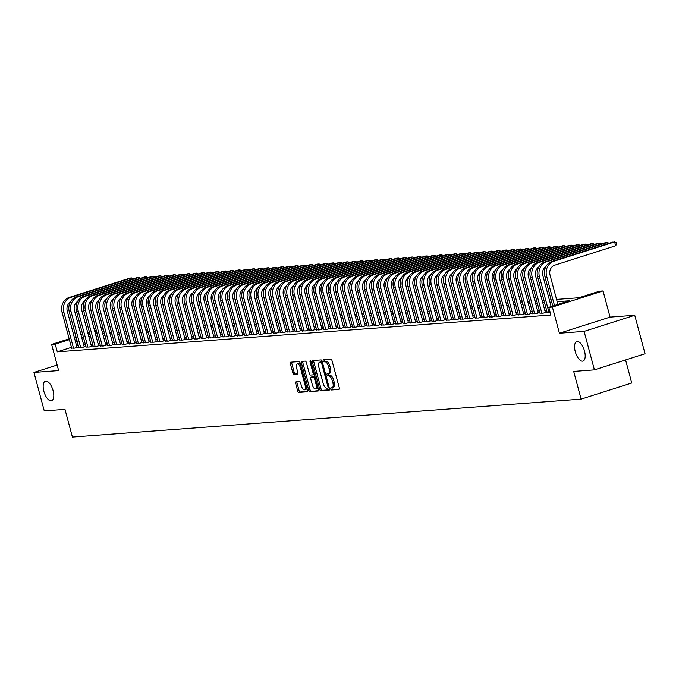 <?xml version="1.0" encoding="UTF-8"?>
<svg xmlns="http://www.w3.org/2000/svg" width="679" height="679" viewBox="0 0 679 679"><rect width="100%" height="100%" fill="white"/><g stroke="black" fill="none" stroke-linecap="round" stroke-linejoin="round"><path stroke-width="1.02" d="M330.707 388.965A1.103 0.484 -107.7 0 0 331.488 389.984L339.008 389.423A1.57 0.696 -107.7 0 0 339.076 389.406A1.57 0.696 -107.7 0 0 339.305 387.862L332.014 360.659A1.57 0.696 -107.7 0 0 330.902 359.199L323.391 359.76A1.103 0.484 -107.7 0 0 323.34 359.768A1.103 0.484 -107.7 0 0 323.179 360.855A1.103 0.484 -107.7 0 0 323.959 361.873L324.927 361.805A5.025 2.224 -107.7 0 1 328.492 366.473L329.094 368.739A5.025 2.224 -107.7 0 1 328.356 373.696A5.025 2.224 -107.7 0 1 328.127 373.739L327.159 373.815A1.103 0.484 -107.7 0 0 327.108 373.823A1.103 0.484 -107.7 0 0 326.947 374.91A1.103 0.484 -107.7 0 0 327.719 375.928L328.695 375.86A5.025 2.224 -107.7 0 1 332.252 380.529L332.863 382.795A5.025 2.224 -107.7 0 1 332.124 387.751A5.025 2.224 -107.7 0 1 331.895 387.794L330.919 387.87A1.103 0.484 -107.7 0 0 330.868 387.879A1.103 0.484 -107.7 0 0 330.707 388.965M332.023 387.777A1.103 0.484 -107.7 0 0 332.082 388.524A1.103 0.484 -107.7 0 0 332.854 389.551L339.356 389.067M324.486 359.683A1.103 0.484 -107.7 0 0 324.545 360.422A1.103 0.484 -107.7 0 0 325.326 361.44L326.302 361.372L324.927 361.805M328.254 373.722A1.103 0.484 -107.7 0 0 328.313 374.477A1.103 0.484 -107.7 0 0 329.094 375.495L330.062 375.419L328.695 375.86M53.089 390.629A10.244 4.524 -107.7 0 0 45.366 381.208A10.244 4.524 -107.7 0 0 43.863 391.316A10.244 4.524 -107.7 0 0 51.579 400.737A10.244 4.524 -107.7 0 0 53.089 390.629M584.492 350.984A10.244 4.524 -107.7 0 0 576.777 341.562A10.244 4.524 -107.7 0 0 575.274 351.671A10.244 4.524 -107.7 0 0 582.989 361.092A10.244 4.524 -107.7 0 0 584.492 350.984M295.942 381.768A1.57 0.696 -107.7 0 0 295.866 381.785A1.57 0.696 -107.7 0 0 295.637 383.329L297.682 390.968A1.57 0.696 -107.7 0 0 298.794 392.42L307.137 391.8A1.57 0.696 -107.7 0 0 307.214 391.783A1.57 0.696 -107.7 0 0 307.443 390.238L300.152 363.036A1.57 0.696 -107.7 0 0 299.04 361.576L290.697 362.204A1.57 0.696 -107.7 0 0 290.629 362.213A1.57 0.696 -107.7 0 0 290.391 363.766L292.861 372.983A1.57 0.696 -107.7 0 0 293.973 374.443L297.546 374.171A1.57 0.696 -107.7 0 0 297.623 374.163A1.57 0.696 -107.7 0 0 297.852 372.61L296.63 368.035A4.201 1.859 -107.7 0 1 297.241 363.893A4.201 1.859 -107.7 0 1 300.407 367.755L305.211 385.664A4.201 1.859 -107.7 0 1 304.591 389.814A4.201 1.859 -107.7 0 1 301.425 385.944L300.627 382.964A1.57 0.696 -107.7 0 0 299.515 381.505L295.942 381.768M71.439 347.334L57.282 351.841L55.22 344.143L51.612 344.414L69.156 338.829M594.405 369.877L584.093 331.386L634.738 315.268L645.05 353.751L594.405 369.877L573.696 371.421L581.114 399.133L72.407 437.081L64.98 409.369L44.262 410.914L33.95 372.432L58.632 370.59L51.612 344.414M634.738 315.268L610.056 317.11L559.42 333.228L584.093 331.386M559.42 333.228L552.4 307.061L548.802 307.324L569.333 300.789L557.179 301.697M57.282 351.841L550.864 315.022L548.802 307.324M319.682 389.322A1.57 0.696 -107.7 0 0 320.794 390.781L329.137 390.162A1.57 0.696 -107.7 0 0 329.213 390.145A1.57 0.696 -107.7 0 0 329.442 388.592L322.152 361.398A1.57 0.696 -107.7 0 0 321.04 359.938L312.696 360.557A1.57 0.696 -107.7 0 0 312.62 360.574A1.57 0.696 -107.7 0 0 312.391 362.119L319.682 389.322L321.048 388.889A1.57 0.696 -107.7 0 0 322.16 390.349L329.493 389.797M318.137 390.977L309.794 391.605A1.57 0.696 -107.7 0 1 308.682 390.145L301.391 362.942A1.57 0.696 -107.7 0 1 301.62 361.398A1.57 0.696 -107.7 0 1 301.697 361.381L305.27 361.118A1.57 0.696 -107.7 0 1 306.382 362.569L309.335 373.603A1.57 0.696 -107.7 0 0 310.447 375.063L312.815 374.884A1.57 0.696 -107.7 0 0 312.892 374.867A1.57 0.696 -107.7 0 0 313.121 373.323L310.04 361.839A1.103 0.484 -107.7 0 1 310.201 360.753A1.103 0.484 -107.7 0 1 311.033 361.763L318.443 389.415A1.57 0.696 -107.7 0 1 318.213 390.968A1.57 0.696 -107.7 0 1 318.137 390.977L318.281 390.934M57.146 365.047L33.95 372.432M547.198 312.586L550.228 312.654M539.992 313.129L543.132 313.18L546.553 312.094L545.296 312.187M532.786 313.664L535.926 313.715L539.347 312.629L538.091 312.722M525.58 314.199L528.72 314.258L532.141 313.163L530.885 313.265M518.374 314.742L521.514 314.793L524.935 313.706L523.679 313.8M511.168 315.277L514.309 315.328L517.729 314.241L516.473 314.335M503.962 315.811L507.103 315.871L510.523 314.776L509.267 314.878M496.765 316.355L499.897 316.406L503.317 315.319L502.061 315.412M489.559 316.889L492.691 316.94L496.111 315.854L494.855 315.947M482.353 317.424L485.485 317.483L488.914 316.389L487.649 316.49M475.147 317.967L478.279 318.018L481.708 316.932L480.443 317.025M467.941 318.502L471.073 318.553L474.502 317.466L473.238 317.56M460.735 319.037L463.867 319.096L467.296 318.001L466.032 318.103M453.53 319.58L456.67 319.631L460.09 318.544L458.826 318.638M446.324 320.115L449.464 320.165L452.885 319.079L451.62 319.172M439.118 320.649L442.258 320.709L445.679 319.614L444.414 319.716M431.912 321.192L435.052 321.243L438.473 320.157L437.208 320.25M424.706 321.727L427.846 321.778L431.267 320.692L430.002 320.785M417.5 322.262L420.641 322.321L424.061 321.226L422.796 321.328M410.294 322.805L413.435 322.856L416.855 321.77L415.59 321.863M403.088 323.34L406.229 323.391L409.649 322.304L408.385 322.398M395.882 323.875L399.023 323.934L402.443 322.839L401.179 322.941M388.677 324.418L391.817 324.469L395.237 323.382L393.973 323.476M381.471 324.952L384.611 325.003L388.032 323.917L386.767 324.01M374.265 325.487L377.405 325.547L380.826 324.452L379.569 324.554M367.059 326.03L370.199 326.081L373.62 324.995L372.364 325.088M359.853 326.565L362.993 326.616L366.414 325.53L365.158 325.623M352.647 327.1L355.788 327.159L359.208 326.064L357.952 326.166M345.441 327.643L348.582 327.694L352.002 326.607L350.746 326.701M338.235 328.178L341.376 328.229L344.796 327.142L343.54 327.236M331.029 328.712L334.17 328.772L337.59 327.677L336.334 327.779M323.824 329.256L326.964 329.307L330.384 328.22L329.128 328.313M316.618 329.79L319.758 329.841L323.179 328.755L321.922 328.848M309.42 330.325L312.552 330.384L315.973 329.29L314.716 329.391M302.214 330.868L305.346 330.919L308.767 329.833L307.511 329.926M295.009 331.403L298.14 331.454L301.569 330.367L300.305 330.461M287.803 331.938L290.935 331.997L294.363 330.902L293.099 331.004M280.597 332.481L283.729 332.532L287.158 331.445L285.893 331.539M273.391 333.016L276.523 333.066L279.952 331.98L278.687 332.073M266.185 333.55L269.317 333.61L272.746 332.515L271.481 332.608M258.979 334.093L262.119 334.144L265.54 333.058L264.275 333.151M251.773 334.628L254.914 334.679L258.334 333.593L257.069 333.686M244.567 335.163L247.708 335.222L251.128 334.127L249.864 334.221M237.361 335.706L240.502 335.757L243.922 334.671L242.658 334.764M230.156 336.241L233.296 336.292L236.716 335.205L235.452 335.299M222.95 336.776L226.09 336.835L229.51 335.74L228.246 335.833M215.744 337.319L218.884 337.37L222.305 336.283L221.04 336.377M208.538 337.853L211.678 337.904L215.099 336.818L213.834 336.911M201.332 338.388L204.472 338.448L207.893 337.353L206.628 337.446M194.126 338.931L197.266 338.982L200.687 337.896L199.422 337.989M186.92 339.466L190.061 339.517L193.481 338.431L192.225 338.524M179.714 340.001L182.855 340.06L186.275 338.965L185.019 339.059M172.508 340.544L175.649 340.595L179.069 339.508L177.813 339.602M165.303 341.079L168.443 341.13L171.863 340.043L170.607 340.137M158.097 341.613L161.237 341.673L164.657 340.578L163.401 340.671M150.891 342.157L154.031 342.208L157.452 341.121L156.195 341.214M143.685 342.691L146.825 342.742L150.246 341.656L148.99 341.749M136.479 343.226L139.619 343.285L143.04 342.191L141.784 342.284M129.273 343.769L132.413 343.82L135.834 342.734L134.578 342.827M122.076 344.304L125.208 344.355L128.628 343.268L127.372 343.362M114.87 344.839L118.002 344.898L121.422 343.803L120.166 343.897M107.664 345.382L110.796 345.433L114.216 344.346L112.96 344.44M100.458 345.917L103.59 345.967L107.019 344.881L105.754 344.974M93.252 346.451L96.384 346.511L99.813 345.416L98.548 345.509M86.046 346.994L89.178 347.045L92.607 345.959L91.342 346.052M78.84 347.529L81.972 347.58L85.401 346.494L84.137 346.587M546.595 310.337L544.83 310.473M539.389 310.872L537.624 311.007M532.183 311.415L530.426 311.542M524.977 311.95L523.22 312.085M517.771 312.484L516.015 312.62M510.566 313.027L508.809 313.155M503.36 313.562L501.603 313.698M496.154 314.097L494.397 314.233M488.948 314.64L487.191 314.767M481.751 315.175L479.985 315.311M474.545 315.71L472.779 315.845M467.339 316.253L465.573 316.38M460.133 316.787L458.367 316.923M452.927 317.322L451.162 317.458M445.721 317.865L443.956 317.993M438.515 318.4L436.75 318.536M431.309 318.935L429.544 319.071M424.103 319.478L422.338 319.605M416.898 320.013L415.132 320.149M409.692 320.547L407.926 320.683M402.486 321.091L400.72 321.218M395.28 321.625L393.514 321.761M388.074 322.16L386.309 322.296M380.868 322.703L379.103 322.831M373.662 323.238L371.897 323.374M366.456 323.773L364.691 323.908M359.25 324.316L357.485 324.443M352.045 324.851L350.279 324.986M344.839 325.385L343.082 325.521M337.633 325.928L335.876 326.056M330.427 326.463L328.67 326.599M323.221 326.998L321.464 327.134M316.015 327.541L314.258 327.668M308.809 328.076L307.052 328.212M301.603 328.611L299.846 328.746M294.406 329.154L292.641 329.281M287.2 329.688L285.435 329.824M279.994 330.223L278.229 330.359M272.788 330.766L271.023 330.894M265.582 331.301L263.817 331.437M258.376 331.836L256.611 331.972M251.171 332.379L249.405 332.506M243.965 332.914L242.199 333.049M236.759 333.448L234.993 333.584M229.553 333.992L227.788 334.119M222.347 334.526L220.582 334.662M215.141 335.061L213.376 335.197M207.935 335.604L206.17 335.732M200.729 336.139L198.964 336.275M193.523 336.674L191.758 336.809M186.318 337.217L184.552 337.344M179.112 337.752L177.346 337.887M171.906 338.286L170.14 338.422M164.7 338.829L162.935 338.957M157.494 339.364L155.729 339.5M150.288 339.899L148.531 340.035M143.082 340.442L141.325 340.569M135.876 340.977L134.119 341.113M128.671 341.512L126.914 341.647M121.465 342.055L119.708 342.182M114.259 342.589L112.502 342.725M107.061 343.124L105.296 343.26M99.855 343.667L98.09 343.795M92.65 344.202L90.884 344.338M85.444 344.737L83.678 344.873M78.238 345.28L76.549 345.713M71.635 348.064L74.775 348.123L78.195 347.028L76.931 347.122M581.114 399.133L631.759 383.007L625.58 359.955M101.358 328.585L103.064 328.237M556.568 299.405L578.915 297.742L599.447 291.206L603.045 290.935L552.4 307.061M610.056 317.11L603.045 290.935M74.274 337.2L75.929 336.674M81.047 335.044L82.702 334.518M87.82 332.888L89.475 332.362M94.593 330.741L96.248 330.206M76.175 337.582L74.486 338.015M69.377 339.644L55.22 344.143M551.738 302.104L549.973 302.231M544.533 302.639L542.767 302.775M537.327 303.173L535.561 303.309M530.121 303.717L528.364 303.844M522.915 304.251L521.158 304.387M515.709 304.786L513.952 304.922M508.503 305.329L506.746 305.457M501.297 305.864L499.54 306M494.091 306.399L492.334 306.535M486.885 306.942L485.129 307.069M479.688 307.477L477.923 307.612M472.482 308.011L470.717 308.147M465.276 308.555L463.511 308.682M458.07 309.089L456.305 309.225M450.864 309.624L449.099 309.76M443.659 310.167L441.893 310.295M436.453 310.702L434.687 310.838M429.247 311.237L427.481 311.372M422.041 311.78L420.276 311.907M414.835 312.315L413.07 312.45M407.629 312.849L405.864 312.985M400.423 313.392L398.658 313.52M393.217 313.927L391.452 314.063M386.012 314.462L384.246 314.598M378.806 315.005L377.04 315.132M371.6 315.54L369.834 315.676M364.394 316.075L362.628 316.21M357.188 316.618L355.423 316.745M349.982 317.152L348.217 317.288M342.776 317.687L341.011 317.823M335.57 318.23L333.813 318.358M328.364 318.765L326.607 318.901M321.159 319.3L319.402 319.436M313.953 319.843L312.196 319.97M306.747 320.378L304.99 320.513M299.541 320.912L297.784 321.048M292.343 321.456L290.578 321.583M285.138 321.99L283.372 322.126M277.932 322.525L276.166 322.661M270.726 323.068L268.96 323.196M263.52 323.603L261.755 323.739M256.314 324.138L254.549 324.273M249.108 324.681L247.343 324.808M241.902 325.216L240.137 325.351M234.696 325.75L232.931 325.886M227.49 326.293L225.725 326.421M220.285 326.828L218.519 326.964M213.079 327.363L211.313 327.499M205.873 327.906L204.107 328.033M198.667 328.441L196.902 328.577M191.461 328.976L189.696 329.111M184.255 329.519L182.49 329.646M177.049 330.053L175.284 330.189M169.843 330.588L168.078 330.724M162.637 331.131L160.872 331.259M155.432 331.666L153.666 331.802M148.226 332.201L146.469 332.337M141.02 332.744L139.263 332.871M133.814 333.279L132.057 333.414M126.608 333.813L124.851 333.949M119.402 334.357L117.645 334.484M112.196 334.891L110.439 335.027M104.99 335.426L103.233 335.562M97.793 335.969L96.028 336.097M90.587 336.504L88.822 336.64M83.381 337.039L81.616 337.174M88.211 334.348L89.968 334.212M95.416 333.813L97.173 333.678M102.614 333.27L104.379 333.143M109.82 332.735L111.585 332.6M117.026 332.201L118.791 332.065M124.232 331.658L125.997 331.53M131.437 331.123L133.203 330.987M138.643 330.588L140.409 330.452M145.849 330.045L147.615 329.918M153.055 329.51L154.82 329.374M160.261 328.976L162.026 328.84M167.467 328.432L169.232 328.305M174.673 327.898L176.438 327.762M181.879 327.363L183.644 327.227M189.085 326.82L190.85 326.692M196.29 326.285L198.056 326.149M203.496 325.75L205.262 325.614M210.702 325.207L212.468 325.08M217.908 324.672L219.673 324.537M225.114 324.138L226.879 324.002M232.32 323.594L234.085 323.467M239.526 323.06L241.291 322.924M246.732 322.525L248.489 322.389M253.938 321.982L255.694 321.854M261.143 321.447L262.9 321.311M268.349 320.912L270.106 320.777M275.555 320.369L277.312 320.242M282.761 319.834L284.518 319.699M289.958 319.3L291.724 319.164M297.164 318.757L298.93 318.629M304.37 318.222L306.136 318.086M311.576 317.687L313.342 317.551M318.782 317.144L320.547 317.017M325.988 316.609L327.753 316.473M333.194 316.075L334.959 315.939M340.4 315.531L342.165 315.404M347.606 314.997L349.371 314.861M354.811 314.462L356.577 314.326M362.017 313.919L363.783 313.791M369.223 313.384L370.989 313.248M376.429 312.849L378.195 312.713M383.635 312.306L385.4 312.179M390.841 311.771L392.606 311.636M398.047 311.237L399.812 311.101M405.253 310.693L407.018 310.566M412.459 310.159L414.224 310.023M419.664 309.624L421.43 309.488M426.87 309.081L428.636 308.953M434.076 308.546L435.833 308.41M441.282 308.011L443.039 307.876M448.488 307.468L450.245 307.341M455.694 306.933L457.451 306.798M462.9 306.399L464.657 306.263M470.106 305.856L471.863 305.728M477.312 305.321L479.068 305.185M484.509 304.786L486.274 304.65M491.715 304.243L493.48 304.116M498.921 303.708L500.686 303.572M506.127 303.173L507.892 303.038M513.332 302.63L515.098 302.503M520.538 302.096L522.304 301.96M527.744 301.561L529.51 301.425M534.95 301.018L536.716 300.89M542.156 300.483L543.921 300.347M549.362 299.948L551.127 299.812M103.233 328.865L101.578 329.391M96.46 331.021L94.805 331.547M89.687 333.177L88.032 333.703M77.813 345.305L75.751 337.607M333.262 387.361A5.025 2.224 -107.7 0 0 333.491 387.319A5.025 2.224 -107.7 0 0 334.229 382.353L332.863 382.795M330.062 375.419A5.025 2.224 -107.7 0 1 333.627 380.087L334.229 382.353M329.502 373.306A5.025 2.224 -107.7 0 0 329.731 373.263A5.025 2.224 -107.7 0 0 330.469 368.298L329.094 368.739M326.302 361.372A5.025 2.224 -107.7 0 1 329.858 366.032L330.469 368.298M313.706 360.481A1.57 0.696 -107.7 0 0 313.757 361.686L321.048 388.889M327.796 388.099A1.103 0.484 -107.7 0 0 327.847 388.091A1.103 0.484 -107.7 0 0 328.008 387.005L321.608 363.129A1.103 0.484 -107.7 0 0 320.827 362.111L319.801 362.187A5.025 2.224 -107.7 0 0 319.571 362.23A5.025 2.224 -107.7 0 0 318.833 367.195L323.204 383.508A5.025 2.224 -107.7 0 0 326.769 388.176L327.796 388.099M327.889 388.074L329.162 387.667A1.103 0.484 -107.7 0 0 329.188 387.658L327.847 388.091M322.228 361.678A1.103 0.484 -107.7 0 0 322.194 361.678L320.827 362.111M320.726 361.89A5.025 2.224 -107.7 0 1 320.938 361.797A5.025 2.224 -107.7 0 1 321.175 361.754L322.194 361.678M318.493 390.62L309.794 391.605M302.715 361.304A1.57 0.696 -107.7 0 0 302.758 362.51L310.048 389.712A1.57 0.696 -107.7 0 0 311.16 391.163M312.951 374.842L314.182 374.452A1.57 0.696 -107.7 0 0 314.258 374.435A1.57 0.696 -107.7 0 0 314.402 374.341M312.399 385.052A4.201 1.859 -107.7 0 0 315.565 388.914A4.201 1.859 -107.7 0 0 316.185 384.764L314.496 378.458A1.57 0.696 -107.7 0 0 313.384 376.998L311.016 377.176A1.57 0.696 -107.7 0 0 310.94 377.193A1.57 0.696 -107.7 0 0 310.71 378.738L312.399 385.052M315.565 388.914L316.94 388.481A4.201 1.859 -107.7 0 0 317.797 387.022M315.014 376.633A1.57 0.696 -107.7 0 0 314.75 376.565L313.384 376.998M312.247 376.786A1.57 0.696 -107.7 0 1 312.315 376.752A1.57 0.696 -107.7 0 1 312.382 376.743L314.75 376.565M304.591 389.814L305.957 389.373A4.201 1.859 -107.7 0 0 306.823 387.921M300.602 364.699A4.201 1.859 -107.7 0 0 298.616 363.46L297.241 363.893M291.715 362.128A1.57 0.696 -107.7 0 0 291.766 363.324L294.236 372.55A1.57 0.696 -107.7 0 0 295.348 374.002L297.903 373.815M296.961 381.691A1.57 0.696 -107.7 0 0 297.003 382.897L299.049 390.527A1.57 0.696 -107.7 0 0 300.16 391.987L307.494 391.443M557.909 304.421L550.032 275.012A8.004 7.146 -94.3 0 1 554.811 265.133L615.649 245.764L614.622 241.919L553.784 261.288A12.01 10.711 85.7 0 0 546.612 276.098L554.488 305.516M615.649 245.764L616.583 244.084L616.167 242.547L612.823 242.055L551.976 261.423A12.01 10.711 85.7 0 0 544.804 276.234L552.799 306.051M607.739 243.668L607.416 242.454L546.578 261.822A12.01 10.711 85.7 0 0 539.406 276.633L549.073 312.739M609.012 243.269L607.416 242.454L605.617 242.59L544.77 261.958A12.01 10.711 85.7 0 0 537.607 276.769L547.274 312.875M551.144 306.577L542.827 275.547A8.004 7.146 -94.3 0 1 545.967 266.457M600.533 244.211L600.211 242.997L539.372 262.357A12.01 10.711 85.7 0 0 532.2 277.176L541.867 313.274M601.806 243.803L600.211 242.997L598.411 243.133L537.564 262.493A12.01 10.711 85.7 0 0 530.401 277.312L540.068 313.409M545.373 312.467L535.621 276.081A8.004 7.146 -94.3 0 1 538.761 266.991M593.327 244.746L593.005 243.532L532.166 262.9A12.01 10.711 85.7 0 0 524.994 277.711L534.67 313.817M594.6 244.338L593.005 243.532L591.205 243.668L530.367 263.036A12.01 10.711 85.7 0 0 523.195 277.847L532.862 313.944M538.167 313.011L528.415 276.625A8.004 7.146 -94.3 0 1 531.555 267.526M586.121 245.28L585.799 244.067L524.96 263.435A12.01 10.711 85.7 0 0 517.788 278.246L527.464 314.352M587.394 244.881L585.799 244.067L583.999 244.202L523.161 263.571A12.01 10.711 85.7 0 0 515.989 278.382L525.656 314.487M530.961 313.545L521.209 277.159A8.004 7.146 -94.3 0 1 524.358 268.069M578.915 245.823L578.593 244.61L517.754 263.97A12.01 10.711 85.7 0 0 510.583 278.789L520.258 314.886M580.189 245.416L578.593 244.61L576.794 244.746L515.955 264.106A12.01 10.711 85.7 0 0 508.783 278.925L518.45 315.022M523.755 314.08L514.003 277.694A8.004 7.146 -94.3 0 1 517.152 268.604M571.71 246.358L571.387 245.144L510.549 264.513A12.01 10.711 85.7 0 0 503.377 279.324L513.052 315.429M572.983 245.951L571.387 245.144L569.588 245.28L508.749 264.649A12.01 10.711 85.7 0 0 501.577 279.459L511.245 315.557M516.549 314.623L506.797 278.237A8.004 7.146 -94.3 0 1 509.946 269.139M564.504 246.893L564.181 245.679L503.343 265.048A12.01 10.711 85.7 0 0 496.171 279.858L505.847 315.964M565.777 246.494L564.181 245.679L562.382 245.815L501.543 265.183A12.01 10.711 85.7 0 0 494.371 279.994L504.039 316.1M509.343 315.158L499.591 278.772A8.004 7.146 -94.3 0 1 502.74 269.682M557.298 247.436L556.975 246.222L496.137 265.582A12.01 10.711 85.7 0 0 488.965 280.402L498.641 316.499M558.571 247.029L556.975 246.222L555.176 246.358L494.337 265.718A12.01 10.711 85.7 0 0 487.166 280.537L496.833 316.635M502.137 315.693L492.385 279.307A8.004 7.146 -94.3 0 1 495.534 270.217M550.092 247.971L549.769 246.757L488.931 266.126A12.01 10.711 85.7 0 0 481.759 280.936L491.435 317.042M551.365 247.563L549.769 246.757L547.97 246.893L487.132 266.261A12.01 10.711 85.7 0 0 479.96 281.072L489.635 317.169M494.932 316.236L485.179 279.85A8.004 7.146 -94.3 0 1 488.328 270.751M542.886 248.506L542.563 247.292L481.725 266.66A12.01 10.711 85.7 0 0 474.553 281.471L484.229 317.577M544.159 248.107L542.563 247.292L540.764 247.428L479.926 266.796A12.01 10.711 85.7 0 0 472.754 281.607L482.429 317.713M487.726 316.77L477.974 280.385A8.004 7.146 -94.3 0 1 481.122 271.294M535.68 249.049L535.358 247.835L474.519 267.195A12.01 10.711 85.7 0 0 467.347 282.014L477.023 318.112M536.953 248.641L535.358 247.835L533.558 247.971L472.72 267.331A12.01 10.711 85.7 0 0 465.548 282.15L475.224 318.247M480.52 317.305L470.768 280.919A8.004 7.146 -94.3 0 1 473.917 271.829M528.483 249.583L528.152 248.37L467.313 267.738A12.01 10.711 85.7 0 0 460.141 282.549L469.817 318.655M529.747 249.176L528.152 248.37L526.352 248.506L465.514 267.874A12.01 10.711 85.7 0 0 458.342 282.685L468.018 318.782M473.314 317.848L463.562 281.462A8.004 7.146 -94.3 0 1 466.711 272.364M521.277 250.118L520.946 248.904L460.107 268.273A12.01 10.711 85.7 0 0 452.935 283.084L462.611 319.189M522.541 249.719L520.946 248.904L519.146 249.04L458.308 268.409A12.01 10.711 85.7 0 0 451.136 283.219L460.812 319.325M466.108 318.383L456.356 281.997A8.004 7.146 -94.3 0 1 459.505 272.907M514.071 250.661L513.74 249.448L452.901 268.808A12.01 10.711 85.7 0 0 445.73 283.627L455.405 319.724M515.336 250.254L513.74 249.448L511.941 249.583L451.102 268.943A12.01 10.711 85.7 0 0 443.93 283.763L453.606 319.86M458.902 318.918L449.15 282.532A8.004 7.146 -94.3 0 1 452.299 273.442M506.865 251.196L506.534 249.982L445.696 269.351A12.01 10.711 85.7 0 0 438.524 284.161L448.199 320.267M508.13 250.789L506.534 249.982L504.735 250.118L443.896 269.487A12.01 10.711 85.7 0 0 436.724 284.297L446.4 320.395M451.696 319.461L441.944 283.075A8.004 7.146 -94.3 0 1 445.093 273.976M499.659 251.731L499.328 250.517L438.49 269.886A12.01 10.711 85.7 0 0 431.318 284.696L440.994 320.802M500.924 251.332L499.328 250.517L497.529 250.653L436.69 270.021A12.01 10.711 85.7 0 0 429.518 284.832L439.194 320.938M444.49 319.996L434.738 283.61A8.004 7.146 -94.3 0 1 437.887 274.52M492.453 252.274L492.122 251.06L431.284 270.42A12.01 10.711 85.7 0 0 424.112 285.239L433.788 321.337M493.726 251.867L492.122 251.06L490.323 251.196L429.484 270.556A12.01 10.711 85.7 0 0 422.313 285.375L431.988 321.473M437.284 320.53L427.541 284.145A8.004 7.146 -94.3 0 1 430.681 275.054M485.247 252.809L484.916 251.595L424.078 270.963A12.01 10.711 85.7 0 0 416.906 285.774L426.582 321.88M486.52 252.401L484.916 251.595L483.117 251.731L422.279 271.099A12.01 10.711 85.7 0 0 415.107 285.91L424.782 322.007M430.079 321.074L420.335 284.688A8.004 7.146 -94.3 0 1 423.475 275.589M478.041 253.343L477.71 252.13L416.872 271.498A12.01 10.711 85.7 0 0 409.7 286.309L419.376 322.415M479.315 252.944L477.71 252.13L475.911 252.265L415.073 271.634A12.01 10.711 85.7 0 0 407.901 286.445L417.577 322.55M422.873 321.608L413.129 285.222A8.004 7.146 -94.3 0 1 416.269 276.132M470.836 253.887L470.513 252.673L409.666 272.033A12.01 10.711 85.7 0 0 402.494 286.852L412.17 322.949M472.109 253.479L470.513 252.673L468.705 252.809L407.867 272.169A12.01 10.711 85.7 0 0 400.695 286.988L410.371 323.085M415.667 322.143L405.923 285.757A8.004 7.146 -94.3 0 1 409.064 276.667M463.63 254.421L463.307 253.208L402.46 272.576A12.01 10.711 85.7 0 0 395.297 287.387L404.964 323.493M464.903 254.014L463.307 253.208L461.499 253.343L400.661 272.712A12.01 10.711 85.7 0 0 393.489 287.523L403.165 323.62M408.461 322.686L398.717 286.3A8.004 7.146 -94.3 0 1 401.858 277.202M456.424 254.956L456.101 253.742L395.254 273.111A12.01 10.711 85.7 0 0 388.091 287.921L397.758 324.027M457.697 254.557L456.101 253.742L454.293 253.878L393.455 273.247A12.01 10.711 85.7 0 0 386.283 288.057L395.959 324.163M401.255 323.221L391.511 286.835A8.004 7.146 -94.3 0 1 394.652 277.745M449.218 255.499L448.895 254.286L388.057 273.645A12.01 10.711 85.7 0 0 380.885 288.465L390.552 324.562M450.491 255.092L448.895 254.286L447.088 254.421L386.249 273.781A12.01 10.711 85.7 0 0 379.077 288.6L388.753 324.698M394.049 323.756L384.306 287.37A8.004 7.146 -94.3 0 1 387.446 278.28M442.012 256.034L441.69 254.82L380.851 274.189A12.01 10.711 85.7 0 0 373.679 288.999L383.346 325.105M443.285 255.627L441.69 254.82L439.882 254.956L379.043 274.324A12.01 10.711 85.7 0 0 371.871 289.135L381.547 325.233M386.843 324.299L377.1 287.913A8.004 7.146 -94.3 0 1 380.24 278.814M434.806 256.569L434.484 255.355L373.645 274.723A12.01 10.711 85.7 0 0 366.473 289.534L376.141 325.64M436.079 256.17L434.484 255.355L432.676 255.491L371.837 274.859A12.01 10.711 85.7 0 0 364.665 289.67L374.341 325.776M379.637 324.834L369.894 288.448A8.004 7.146 -94.3 0 1 373.034 279.358M427.6 257.112L427.278 255.898L366.439 275.258A12.01 10.711 85.7 0 0 359.267 290.077L368.935 326.175M428.873 256.704L427.278 255.898L425.478 256.034L364.631 275.394A12.01 10.711 85.7 0 0 357.46 290.213L367.135 326.31M372.432 325.368L362.688 288.982A8.004 7.146 -94.3 0 1 365.828 279.892M420.394 257.647L420.072 256.433L359.233 275.801A12.01 10.711 85.7 0 0 352.062 290.612L361.729 326.718M421.667 257.239L420.072 256.433L418.272 256.569L357.426 275.937A12.01 10.711 85.7 0 0 350.254 290.748L359.929 326.845M365.234 325.912L355.482 289.526A8.004 7.146 -94.3 0 1 358.622 280.427M413.188 258.181L412.866 256.968L352.028 276.336A12.01 10.711 85.7 0 0 344.856 291.147L354.523 327.253M414.462 257.782L412.866 256.968L411.067 257.103L350.22 276.472A12.01 10.711 85.7 0 0 343.056 291.283L352.724 327.388M358.028 326.446L348.276 290.06A8.004 7.146 -94.3 0 1 351.416 280.97M405.983 258.724L405.66 257.511L344.822 276.871A12.01 10.711 85.7 0 0 337.65 291.69L347.325 327.787M407.256 258.317L405.66 257.511L403.861 257.647L343.022 277.007A12.01 10.711 85.7 0 0 335.85 291.826L345.518 327.923M350.822 326.981L341.07 290.595A8.004 7.146 -94.3 0 1 344.211 281.505M398.777 259.259L398.454 258.045L337.616 277.414A12.01 10.711 85.7 0 0 330.444 292.225L340.12 328.33M400.05 258.852L398.454 258.045L396.655 258.181L335.816 277.55A12.01 10.711 85.7 0 0 328.644 292.36L338.312 328.458M343.616 327.524L333.864 291.138A8.004 7.146 -94.3 0 1 337.013 282.04M391.571 259.794L391.248 258.58L330.41 277.949A12.01 10.711 85.7 0 0 323.238 292.759L332.914 328.865M392.844 259.395L391.248 258.58L389.449 258.716L328.611 278.084A12.01 10.711 85.7 0 0 321.439 292.895L331.106 329.001M336.411 328.059L326.658 291.673A8.004 7.146 -94.3 0 1 329.807 282.583M384.365 260.337L384.042 259.123L323.204 278.483A12.01 10.711 85.7 0 0 316.032 293.303L325.708 329.4M385.638 259.93L384.042 259.123L382.243 259.259L321.405 278.619A12.01 10.711 85.7 0 0 314.233 293.438L323.9 329.536M329.205 328.594L319.453 292.208A8.004 7.146 -94.3 0 1 322.601 283.118M377.159 260.872L376.837 259.658L315.998 279.027A12.01 10.711 85.7 0 0 308.826 293.837L318.502 329.943M378.432 260.464L376.837 259.658L375.037 259.794L314.199 279.162A12.01 10.711 85.7 0 0 307.027 293.973L316.694 330.07M321.999 329.137L312.247 292.751A8.004 7.146 -94.3 0 1 315.396 283.652M369.953 261.407L369.631 260.193L308.792 279.561A12.01 10.711 85.7 0 0 301.62 294.372L311.296 330.478M371.226 261.008L369.631 260.193L367.831 260.329L306.993 279.697A12.01 10.711 85.7 0 0 299.821 294.508L309.488 330.614M314.793 329.671L305.041 293.286A8.004 7.146 -94.3 0 1 308.19 284.195M362.747 261.95L362.425 260.736L301.586 280.096A12.01 10.711 85.7 0 0 294.414 294.915L304.09 331.012M364.02 261.542L362.425 260.736L360.625 260.872L299.787 280.232A12.01 10.711 85.7 0 0 292.615 295.051L302.282 331.148M307.587 330.206L297.835 293.82A8.004 7.146 -94.3 0 1 300.984 284.73M355.541 262.484L355.219 261.271L294.38 280.639A12.01 10.711 85.7 0 0 287.209 295.45L296.884 331.547M356.815 262.077L355.219 261.271L353.419 261.407L292.581 280.775A12.01 10.711 85.7 0 0 285.409 295.586L295.085 331.683M300.381 330.749L290.629 294.363A8.004 7.146 -94.3 0 1 293.778 285.265M348.335 263.019L348.013 261.805L287.175 281.174A12.01 10.711 85.7 0 0 280.003 295.985L289.678 332.09M349.609 262.62L348.013 261.805L346.214 261.941L285.375 281.31A12.01 10.711 85.7 0 0 278.203 296.12L287.879 332.226M293.175 331.284L283.423 294.898A8.004 7.146 -94.3 0 1 286.572 285.808M341.138 263.562L340.807 262.349L279.969 281.709A12.01 10.711 85.7 0 0 272.797 296.528L282.472 332.625M342.403 263.155L340.807 262.349L339.008 262.484L278.169 281.844A12.01 10.711 85.7 0 0 270.997 296.664L280.673 332.761M285.969 331.819L276.217 295.433A8.004 7.146 -94.3 0 1 279.366 286.343M333.932 264.097L333.601 262.883L272.763 282.252A12.01 10.711 85.7 0 0 265.591 297.062L275.267 333.16M335.197 263.69L333.601 262.883L331.802 263.019L270.963 282.388A12.01 10.711 85.7 0 0 263.791 297.198L273.467 333.296M278.763 332.362L269.011 295.976A8.004 7.146 -94.3 0 1 272.16 286.877M326.726 264.632L326.395 263.418L265.557 282.787A12.01 10.711 85.7 0 0 258.385 297.597L268.061 333.703M327.991 264.233L326.395 263.418L324.596 263.554L263.758 282.922A12.01 10.711 85.7 0 0 256.586 297.733L266.261 333.839M271.558 332.897L261.805 296.511A8.004 7.146 -94.3 0 1 264.954 287.421M319.52 265.175L319.189 263.961L258.351 283.321A12.01 10.711 85.7 0 0 251.179 298.14L260.855 334.238M320.785 264.768L319.189 263.961L317.39 264.089L256.552 283.457A12.01 10.711 85.7 0 0 249.38 298.276L259.055 334.374M264.352 333.431L254.6 297.046A8.004 7.146 -94.3 0 1 257.748 287.955M312.315 265.71L311.984 264.496L251.145 283.864A12.01 10.711 85.7 0 0 243.973 298.675L253.649 334.772M313.579 265.302L311.984 264.496L310.184 264.632L249.346 284A12.01 10.711 85.7 0 0 242.174 298.811L251.85 334.908M257.146 333.975L247.394 297.589A8.004 7.146 -94.3 0 1 250.543 288.49M305.109 266.244L304.778 265.031L243.939 284.399A12.01 10.711 85.7 0 0 236.767 299.21L246.443 335.316M306.382 265.845L304.778 265.031L302.978 265.166L242.14 284.535A12.01 10.711 85.7 0 0 234.968 299.346L244.644 335.451M249.94 334.509L240.188 298.123A8.004 7.146 -94.3 0 1 243.337 289.033M297.903 266.788L297.572 265.574L236.733 284.934A12.01 10.711 85.7 0 0 229.561 299.753L239.237 335.85M299.176 266.38L297.572 265.574L295.772 265.701L234.934 285.07A12.01 10.711 85.7 0 0 227.762 299.889L237.438 335.986M242.734 335.044L232.99 298.658A8.004 7.146 -94.3 0 1 236.131 289.568M290.697 267.322L290.366 266.109L229.527 285.477A12.01 10.711 85.7 0 0 222.356 300.288L232.031 336.385M291.97 266.915L290.366 266.109L288.567 266.244L227.728 285.613A12.01 10.711 85.7 0 0 220.556 300.424L230.232 336.521M235.528 335.587L225.784 299.201A8.004 7.146 -94.3 0 1 228.925 290.103M283.491 267.857L283.168 266.643L222.322 286.012A12.01 10.711 85.7 0 0 215.15 300.822L224.825 336.928M284.764 267.458L283.168 266.643L281.361 266.779L220.522 286.148A12.01 10.711 85.7 0 0 213.35 300.958L223.026 337.064M228.322 336.122L218.579 299.736A8.004 7.146 -94.3 0 1 221.719 290.646M276.285 268.4L275.963 267.187L215.116 286.546A12.01 10.711 85.7 0 0 207.944 301.366L217.619 337.463M277.558 267.993L275.963 267.187L274.155 267.314L213.316 286.682A12.01 10.711 85.7 0 0 206.144 301.501L215.82 337.599M221.116 336.657L211.373 300.271A8.004 7.146 -94.3 0 1 214.513 291.181M269.079 268.935L268.757 267.721L207.91 287.09A12.01 10.711 85.7 0 0 200.746 301.9L210.414 337.998M270.352 268.528L268.757 267.721L266.949 267.857L206.11 287.225A12.01 10.711 85.7 0 0 198.939 302.036L208.614 338.134M213.91 337.2L204.167 300.814A8.004 7.146 -94.3 0 1 207.307 291.715M261.873 269.47L261.551 268.256L200.712 287.624A12.01 10.711 85.7 0 0 193.54 302.435L203.208 338.541M263.146 269.071L261.551 268.256L259.743 268.392L198.905 287.76A12.01 10.711 85.7 0 0 191.733 302.571L201.408 338.677M206.705 337.735L196.961 301.349A8.004 7.146 -94.3 0 1 200.101 292.259M254.667 270.013L254.345 268.799L193.507 288.159A12.01 10.711 85.7 0 0 186.335 302.978L196.002 339.076M255.941 269.605L254.345 268.799L252.537 268.926L191.699 288.295A12.01 10.711 85.7 0 0 184.527 303.114L194.202 339.211M199.499 338.269L189.755 301.883A8.004 7.146 -94.3 0 1 192.895 292.793M247.462 270.548L247.139 269.334L186.301 288.702A12.01 10.711 85.7 0 0 179.129 303.513L188.796 339.61M248.735 270.14L247.139 269.334L245.331 269.47L184.493 288.838A12.01 10.711 85.7 0 0 177.321 303.649L186.997 339.746M192.293 338.813L182.549 302.427A8.004 7.146 -94.3 0 1 185.69 293.328M240.256 271.082L239.933 269.869L179.095 289.237A12.01 10.711 85.7 0 0 171.923 304.048L181.59 340.154M241.529 270.683L239.933 269.869L238.134 270.004L177.287 289.373A12.01 10.711 85.7 0 0 170.115 304.184L179.791 340.289M185.087 339.347L175.343 302.961A8.004 7.146 -94.3 0 1 178.484 293.871M233.05 271.625L232.727 270.412L171.889 289.772A12.01 10.711 85.7 0 0 164.717 304.591L174.384 340.688M234.323 271.218L232.727 270.412L230.928 270.539L170.081 289.908A12.01 10.711 85.7 0 0 162.909 304.727L172.585 340.824M177.89 339.882L168.137 303.496A8.004 7.146 -94.3 0 1 171.278 294.406M225.844 272.16L225.521 270.946L164.683 290.315A12.01 10.711 85.7 0 0 157.511 305.126L167.178 341.223M227.117 271.753L225.521 270.946L223.722 271.082L162.875 290.451A12.01 10.711 85.7 0 0 155.712 305.261L165.379 341.359M170.684 340.425L160.931 304.039A8.004 7.146 -94.3 0 1 164.072 294.941M218.638 272.695L218.315 271.481L157.477 290.85A12.01 10.711 85.7 0 0 150.305 305.66L159.972 341.766M219.911 272.296L218.315 271.481L216.516 271.617L155.678 290.985A12.01 10.711 85.7 0 0 148.506 305.796L158.173 341.902M163.478 340.96L153.726 304.574A8.004 7.146 -94.3 0 1 156.866 295.484M211.432 273.238L211.11 272.024L150.271 291.384A12.01 10.711 85.7 0 0 143.099 306.204L152.775 342.301M212.705 272.831L211.11 272.024L209.31 272.152L148.472 291.52A12.01 10.711 85.7 0 0 141.3 306.339L150.967 342.437M156.272 341.495L146.52 305.109A8.004 7.146 -94.3 0 1 149.669 296.019M204.226 273.773L203.904 272.559L143.065 291.928A12.01 10.711 85.7 0 0 135.893 306.738L145.569 342.836M205.499 273.365L203.904 272.559L202.104 272.695L141.266 292.063A12.01 10.711 85.7 0 0 134.094 306.874L143.761 342.971M149.066 342.038L139.314 305.652A8.004 7.146 -94.3 0 1 142.463 296.553M197.02 274.308L196.698 273.094L135.859 292.462A12.01 10.711 85.7 0 0 128.687 307.273L138.363 343.379M198.293 273.909L196.698 273.094L194.898 273.23L134.06 292.598A12.01 10.711 85.7 0 0 126.888 307.409L136.555 343.515M141.86 342.572L132.108 306.187A8.004 7.146 -94.3 0 1 135.257 297.096M189.814 274.851L189.492 273.637L128.654 292.997A12.01 10.711 85.7 0 0 121.482 307.816L131.157 343.913M191.088 274.443L189.492 273.637L187.693 273.764L126.854 293.133A12.01 10.711 85.7 0 0 119.682 307.952L129.35 344.049M134.654 343.107L124.902 306.721A8.004 7.146 -94.3 0 1 128.051 297.631M182.609 275.385L182.286 274.172L121.448 293.54A12.01 10.711 85.7 0 0 114.276 308.351L123.951 344.448M183.882 274.978L182.286 274.172L180.487 274.308L119.648 293.676A12.01 10.711 85.7 0 0 112.476 308.487L122.144 344.584M127.448 343.65L117.696 307.264A8.004 7.146 -94.3 0 1 120.845 298.166M175.403 275.92L175.08 274.706L114.242 294.075A12.01 10.711 85.7 0 0 107.07 308.886L116.746 344.991M176.676 275.521L175.08 274.706L173.281 274.842L112.442 294.211A12.01 10.711 85.7 0 0 105.27 309.021L114.938 345.127M120.242 344.185L110.49 307.799A8.004 7.146 -94.3 0 1 113.639 298.709M168.197 276.463L167.874 275.25L107.036 294.61A12.01 10.711 85.7 0 0 99.864 309.429L109.54 345.526M169.47 276.056L167.874 275.25L166.075 275.377L105.237 294.745A12.01 10.711 85.7 0 0 98.065 309.565L107.74 345.662M113.037 344.72L103.284 308.334A8.004 7.146 -94.3 0 1 106.433 299.244M160.991 276.998L160.668 275.784L99.83 295.153A12.01 10.711 85.7 0 0 92.658 309.964L102.334 346.061M162.264 276.591L160.668 275.784L158.869 275.92L98.031 295.28A12.01 10.711 85.7 0 0 90.859 310.099L100.534 346.197M105.831 345.263L96.079 308.877A8.004 7.146 -94.3 0 1 99.227 299.779M153.793 277.533L153.462 276.319L92.624 295.688A12.01 10.711 85.7 0 0 85.452 310.498L95.128 346.604M155.058 277.134L153.462 276.319L151.663 276.455L90.825 295.823A12.01 10.711 85.7 0 0 83.653 310.634L93.329 346.74M98.625 345.798L88.873 309.412A8.004 7.146 -94.3 0 1 92.021 300.322M146.588 278.076L146.257 276.862L85.418 296.222A12.01 10.711 85.7 0 0 78.246 311.041L87.922 347.139M147.852 277.669L146.257 276.862L144.457 276.99L83.619 296.358A12.01 10.711 85.7 0 0 76.447 311.177L86.123 347.275M91.419 346.332L81.667 309.947A8.004 7.146 -94.3 0 1 84.816 300.856M139.382 278.611L139.051 277.397L78.212 296.765A12.01 10.711 85.7 0 0 71.04 311.576L80.716 347.673M140.646 278.203L139.051 277.397L137.251 277.533L76.413 296.893A12.01 10.711 85.7 0 0 69.241 311.712L78.917 347.809M84.213 346.876L74.461 310.49A8.004 7.146 -94.3 0 1 77.61 301.391M132.176 279.145L131.845 277.932L71.006 297.3A12.01 10.711 85.7 0 0 63.834 312.111L73.51 348.217M133.44 278.746L131.845 277.932L130.045 278.067L69.207 297.436A12.01 10.711 85.7 0 0 62.035 312.247L71.711 348.352M77.007 347.41L67.255 311.024A8.004 7.146 -94.3 0 1 70.404 301.934M332.854 389.551L331.488 389.984M325.326 361.44L323.959 361.873M329.094 375.495L327.719 375.928M333.627 380.087L332.252 380.529M329.858 366.032L328.492 366.473M313.757 361.686L312.391 362.119M322.16 390.349L320.794 390.781M328.933 386.707L328.008 387.005M322.533 362.832L321.608 363.129M321.175 361.754L319.801 362.187M310.048 389.712L308.682 390.145M302.758 362.51L301.391 362.942M314.046 373.026L313.121 373.323M310.965 361.542L310.04 361.839M317.118 384.475L316.185 384.764M315.429 378.161L314.496 378.458M312.382 376.743L311.016 377.176M306.136 385.366L305.211 385.664M301.34 367.458L300.407 367.755M295.348 374.002L293.973 374.443M294.236 372.55L292.861 372.983M291.766 363.324L290.391 363.766M300.16 391.987L298.794 392.42M299.049 390.527L297.682 390.968M297.003 382.897L295.637 383.329M546.612 276.098L544.804 276.234M553.784 261.288L551.976 261.423M539.406 276.633L537.607 276.769M546.578 261.822L544.77 261.958M532.2 277.176L530.401 277.312M539.372 262.357L537.564 262.493M524.994 277.711L523.195 277.847M532.166 262.9L530.367 263.036M517.788 278.246L515.989 278.382M524.96 263.435L523.161 263.571M510.583 278.789L508.783 278.925M517.754 263.97L515.955 264.106M503.377 279.324L501.577 279.459M510.549 264.513L508.749 264.649M496.171 279.858L494.371 279.994M503.343 265.048L501.543 265.183M488.965 280.402L487.166 280.537M496.137 265.582L494.337 265.718M481.759 280.936L479.96 281.072M488.931 266.126L487.132 266.261M474.553 281.471L472.754 281.607M481.725 266.66L479.926 266.796M467.347 282.014L465.548 282.15M474.519 267.195L472.72 267.331M460.141 282.549L458.342 282.685M467.313 267.738L465.514 267.874M452.935 283.084L451.136 283.219M460.107 268.273L458.308 268.409M445.73 283.627L443.93 283.763M452.901 268.808L451.102 268.943M438.524 284.161L436.724 284.297M445.696 269.351L443.896 269.487M431.318 284.696L429.518 284.832M438.49 269.886L436.69 270.021M424.112 285.239L422.313 285.375M431.284 270.42L429.484 270.556M416.906 285.774L415.107 285.91M424.078 270.963L422.279 271.099M409.7 286.309L407.901 286.445M416.872 271.498L415.073 271.634M402.494 286.852L400.695 286.988M409.666 272.033L407.867 272.169M395.297 287.387L393.489 287.523M402.46 272.576L400.661 272.712M388.091 287.921L386.283 288.057M395.254 273.111L393.455 273.247M380.885 288.465L379.077 288.6M388.057 273.645L386.249 273.781M373.679 288.999L371.871 289.135M380.851 274.189L379.043 274.324M366.473 289.534L364.665 289.67M373.645 274.723L371.837 274.859M359.267 290.077L357.46 290.213M366.439 275.258L364.631 275.394M352.062 290.612L350.254 290.748M359.233 275.801L357.426 275.937M344.856 291.147L343.056 291.283M352.028 276.336L350.22 276.472M337.65 291.69L335.85 291.826M344.822 276.871L343.022 277.007M330.444 292.225L328.644 292.36M337.616 277.414L335.816 277.55M323.238 292.759L321.439 292.895M330.41 277.949L328.611 278.084M316.032 293.303L314.233 293.438M323.204 278.483L321.405 278.619M308.826 293.837L307.027 293.973M315.998 279.027L314.199 279.162M301.62 294.372L299.821 294.508M308.792 279.561L306.993 279.697M294.414 294.915L292.615 295.051M301.586 280.096L299.787 280.232M287.209 295.45L285.409 295.586M294.38 280.639L292.581 280.775M280.003 295.985L278.203 296.12M287.175 281.174L285.375 281.31M272.797 296.528L270.997 296.664M279.969 281.709L278.169 281.844M265.591 297.062L263.791 297.198M272.763 282.252L270.963 282.388M258.385 297.597L256.586 297.733M265.557 282.787L263.758 282.922M251.179 298.14L249.38 298.276M258.351 283.321L256.552 283.457M243.973 298.675L242.174 298.811M251.145 283.864L249.346 284M236.767 299.21L234.968 299.346M243.939 284.399L242.14 284.535M229.561 299.753L227.762 299.889M236.733 284.934L234.934 285.07M222.356 300.288L220.556 300.424M229.527 285.477L227.728 285.613M215.15 300.822L213.35 300.958M222.322 286.012L220.522 286.148M207.944 301.366L206.144 301.501M215.116 286.546L213.316 286.682M200.746 301.9L198.939 302.036M207.91 287.09L206.11 287.225M193.54 302.435L191.733 302.571M200.712 287.624L198.905 287.76M186.335 302.978L184.527 303.114M193.507 288.159L191.699 288.295M179.129 303.513L177.321 303.649M186.301 288.702L184.493 288.838M171.923 304.048L170.115 304.184M179.095 289.237L177.287 289.373M164.717 304.591L162.909 304.727M171.889 289.772L170.081 289.908M157.511 305.126L155.712 305.261M164.683 290.315L162.875 290.451M150.305 305.66L148.506 305.796M157.477 290.85L155.678 290.985M143.099 306.204L141.3 306.339M150.271 291.384L148.472 291.52M135.893 306.738L134.094 306.874M143.065 291.928L141.266 292.063M128.687 307.273L126.888 307.409M135.859 292.462L134.06 292.598M121.482 307.816L119.682 307.952M128.654 292.997L126.854 293.133M114.276 308.351L112.476 308.487M121.448 293.54L119.648 293.676M107.07 308.886L105.27 309.021M114.242 294.075L112.442 294.211M99.864 309.429L98.065 309.565M107.036 294.61L105.237 294.745M92.658 309.964L90.859 310.099M99.83 295.153L98.031 295.28M85.452 310.498L83.653 310.634M92.624 295.688L90.825 295.823M78.246 311.041L76.447 311.177M85.418 296.222L83.619 296.358M71.04 311.576L69.241 311.712M78.212 296.765L76.413 296.893M63.834 312.111L62.035 312.247M71.006 297.3L69.207 297.436M333.491 387.319L332.124 387.751M329.731 373.263L328.356 373.696M320.938 361.797L319.571 362.23M314.258 374.435L312.892 374.867M312.315 376.752L310.94 377.193"/></g></svg>
